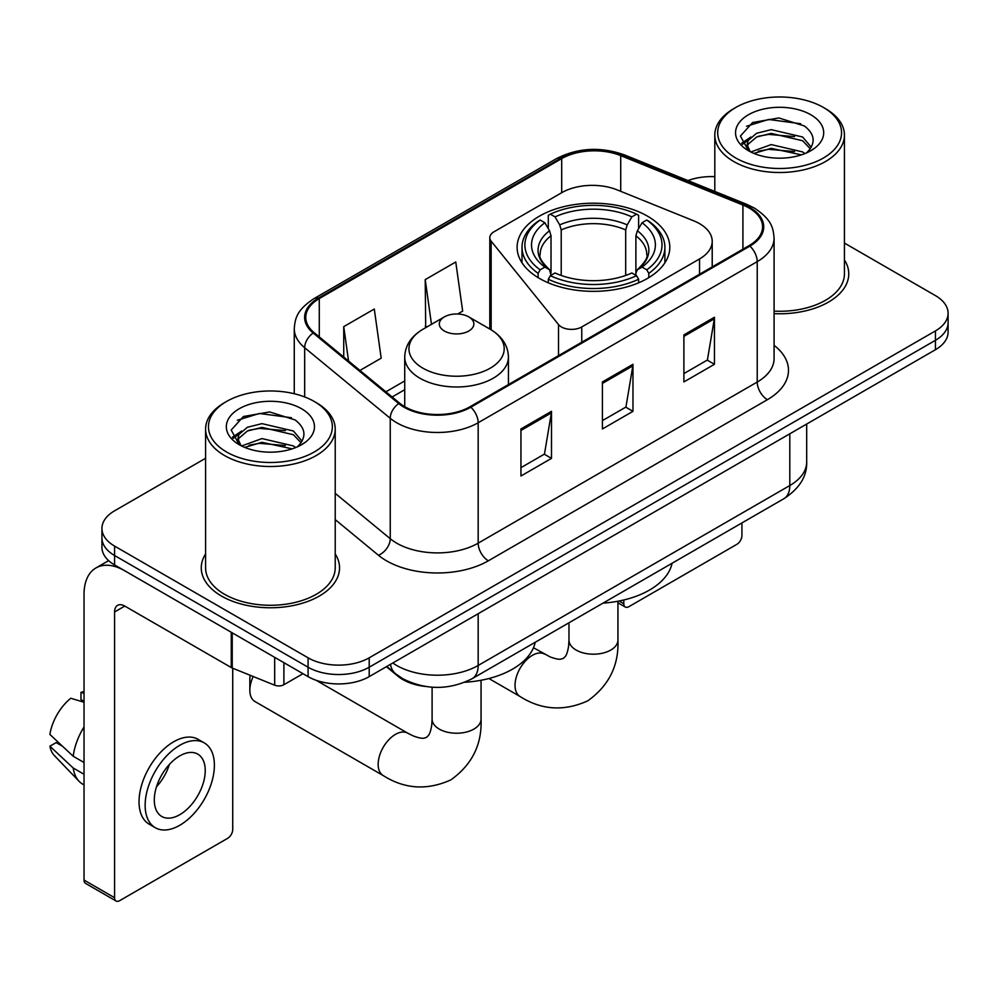 <?xml version="1.0" encoding="UTF-8"?>
<svg xmlns="http://www.w3.org/2000/svg" width="998" height="998" viewBox="0 0 998 998"><rect width="100%" height="100%" fill="white"/><g stroke="black" fill="none" stroke-linecap="round" stroke-linejoin="round"><path stroke-width="1.5" d="M699.548 223.652A43.213 24.95 0 0 0 693.785 220.857L617.113 189.869A43.213 24.95 0 0 0 561.774 192.664L494.022 231.773A14.409 8.321 0 0 0 489.806 237.661A14.409 8.321 0 0 0 491.153 241.167L558.518 324.575A14.409 8.321 0 0 0 581.759 326.945L699.548 258.931A43.213 24.95 0 0 0 712.21 241.291A43.213 24.95 0 0 0 699.548 223.652M647.428 216.117A76.335 44.074 0 0 0 564.244 206.561A76.335 44.074 0 0 0 517.114 247.279A76.335 44.074 0 0 0 539.481 278.442A76.335 44.074 0 0 0 622.665 287.998A76.335 44.074 0 0 0 669.795 247.279A76.335 44.074 0 0 0 647.428 216.117M425.31 686.437A43.213 24.95 180 0 1 397.977 676.232L386.413 666.689M205.588 458.282L114.583 510.814A43.213 24.95 0 0 0 101.933 528.453L101.933 547.278A43.213 24.95 0 0 0 114.583 564.918L308.083 676.632A43.213 24.95 0 0 0 369.198 676.632L935.45 349.712A43.213 24.95 0 0 0 948.1 332.072L948.1 322.666A43.213 24.95 0 0 1 935.45 340.306A43.213 24.95 0 0 0 948.1 322.666L948.1 313.26A43.213 24.95 0 0 0 935.45 295.62L844.433 243.075M101.933 528.453A43.213 24.95 0 0 0 114.583 546.093L308.083 657.819A43.213 24.95 0 0 0 369.198 657.819L369.198 667.225L935.45 340.306L369.198 667.225A43.213 24.95 0 0 1 308.083 667.225A43.213 24.95 0 0 0 369.198 667.225L369.198 676.632M114.583 546.093L114.583 555.512L308.083 667.225L114.583 555.512A43.213 24.95 0 0 1 101.933 537.872A43.213 24.95 0 0 0 114.583 555.512L114.583 564.918M205.588 553.965A69.136 39.92 0 0 0 201.272 567.85A69.136 39.92 0 0 0 221.519 596.08A69.136 39.92 0 0 0 296.868 604.726A69.136 39.92 0 0 0 339.545 567.85A69.136 39.92 0 0 0 335.216 553.965A69.136 39.92 0 0 1 339.545 567.85A69.136 39.92 0 0 1 296.868 604.726A69.136 39.92 0 0 1 221.519 596.08A69.136 39.92 0 0 1 201.272 567.85A69.136 39.92 0 0 1 205.588 553.965M749.074 208.008A46.095 26.609 180 0 1 762.572 226.82A46.095 26.609 180 0 1 749.074 245.633L470.021 406.747A46.095 26.609 180 0 1 399.674 403.192L314.108 332.633A46.095 26.609 180 0 1 305.775 317.376A46.095 26.609 180 0 1 319.273 298.564L561.699 158.607A46.095 26.609 180 0 1 620.719 155.626L742.911 205.027A46.095 26.609 180 0 1 749.074 208.008M749.885 207.534A47.243 27.27 0 0 0 743.572 204.478L621.38 155.077A47.243 27.27 0 0 0 560.876 158.133L318.462 298.09A47.243 27.27 0 0 0 313.172 333.02L398.726 403.566A47.243 27.27 0 0 0 470.831 407.209L749.885 246.107A47.243 27.27 0 0 0 749.885 207.534M520.944 428.965L520.944 476.009L551.495 458.369L551.495 411.326L520.944 428.965M520.944 467.663L544.471 454.078L551.37 412.898A11.527 6.649 -120 0 0 551.495 411.326M544.272 454.202L551.495 458.369M683.892 334.891L683.892 381.935L714.443 364.295L714.443 317.252L683.892 334.891M683.892 373.589L707.42 360.004L714.319 318.811A11.527 6.649 -120 0 0 714.443 317.252M707.22 360.116L714.443 364.295M602.418 381.935L602.418 428.965L632.969 411.326L632.969 364.295L602.418 381.935M602.418 420.62L625.946 407.034L632.844 365.854A11.527 6.649 -120 0 0 632.969 364.295M625.746 407.159L632.969 411.326M774.086 313.646A69.136 39.92 0 0 0 848.762 273.864A69.136 39.92 0 0 0 844.433 259.967A69.136 39.92 0 0 1 848.762 273.864A69.136 39.92 0 0 1 774.086 313.646M369.198 657.819L935.45 330.899A43.213 24.95 0 0 0 948.1 313.26M714.805 176.671A43.213 24.95 0 0 0 687.946 180.588M359.941 370.433L381.186 358.17L374.287 309.018L343.736 326.658L343.736 357.059M457.695 313.996L462.66 311.127L455.762 261.987L425.21 279.627L425.697 326.371M427.057 326.882L425.21 326.196M425.21 279.627L431.485 324.325M343.736 326.658L348.564 361.039M619.109 601.008L623.8 603.728A7.198 4.154 120 0 0 625.297 607.021A7.198 4.154 120 0 0 628.89 606.672L736.848 544.334A7.198 4.154 120 0 0 741.938 535.514L741.938 522.915M623.8 603.728L623.8 599.985M735.825 158.021A61.938 35.753 0 0 0 823.412 158.021A61.938 35.753 0 0 0 823.412 107.46L825.458 108.632A64.808 37.425 0 0 1 844.433 135.092A64.808 37.425 0 0 1 804.425 169.66A64.808 37.425 0 0 1 733.792 161.551A64.808 37.425 0 0 1 714.805 135.092A64.808 37.425 0 0 1 733.792 108.632L735.825 107.46A61.938 35.753 0 0 0 735.825 158.021M774.086 311.139A64.808 37.425 0 0 0 844.433 273.864L844.433 135.092M750.845 151.97L771.205 144.585L802.641 151.933L804.875 153.592M753.902 153.405L771.205 148.315L801.382 154.865M750.246 151.708L747.078 144.71L748.188 140.444L756.609 133.27L771.205 129.653L802.641 137L811.274 147.217M747.165 149.65L747.078 144.71M747.29 146.581L748.188 144.186L756.609 137L771.205 133.383L802.641 140.743L810.289 148.764M806.247 153.018A32.547 18.787 0 0 0 807.631 151.783C815.927 142.726 814.842 134.119 804.351 125.96L778.889 117.951L752.617 122.517L740.416 136.04L748.325 150.523M810.788 114.745A44.074 25.449 0 0 0 748.55 114.695A44.074 25.449 0 0 0 748.263 150.623A44.074 25.449 0 0 0 748.463 150.735A44.074 25.449 0 0 0 810.975 150.623A44.074 25.449 0 0 0 810.788 114.745M810.401 150.948L813.57 148.789M825.458 108.632L823.412 107.46A61.938 35.753 0 0 0 735.825 107.46M746.579 126.235L768.635 119.461L800.708 123.74M742.325 144.411L748.35 140.144M758.293 136.277L768.635 134.393L794.583 136.626M758.293 151.209L768.635 149.326L794.583 151.559M741.651 143.213L750.845 137.038M538.109 277.631L538.109 273.352L540.155 269.822A68.563 39.583 0 0 1 540.155 220.034L544.871 222.754A61.938 35.753 0 0 0 544.871 267.102L549.524 269.747L551.021 275.298M551.021 273.04L551.021 235.802L549.524 230.775L544.871 222.754M548.289 228.654L548.289 215.319L550.335 214.158A68.563 39.583 0 0 1 636.574 214.158L631.859 216.878A61.938 35.753 0 0 0 555.05 216.878L559.703 224.899L561.213 229.927L561.213 275.46M625.696 275.46L625.696 229.927L627.206 224.899L631.859 216.878M602.979 603.141A79.216 45.733 0 0 0 672.091 563.234M548.289 279.24A71.444 41.242 0 0 0 638.62 279.24L636.574 275.697A68.563 39.583 0 0 1 550.335 275.697L548.289 279.24L548.289 282.808M638.62 282.808L638.62 279.24M540.155 220.034L538.109 221.207A71.444 41.242 0 0 0 522.016 247.279A71.444 41.242 0 0 0 538.109 273.352M636.574 214.158L638.62 215.319L638.62 228.654M550.335 275.697L555.05 272.978A61.938 35.753 0 0 0 631.859 272.978L636.574 275.697M544.871 267.102L540.155 269.822M555.05 216.878L550.335 214.158M549.524 230.775A55.401 31.986 0 0 0 549.524 269.747L549.786 269.922C541.914 262.312 538.708 257.147 540.168 254.415A53.293 30.763 0 0 1 551.021 235.802M648.8 273.352A71.444 41.242 0 0 0 664.893 247.279A71.444 41.242 0 0 0 648.8 221.207L646.754 220.034A68.563 39.583 0 0 1 646.754 269.822L648.8 273.352L648.8 277.631M646.754 269.822L642.038 267.102A61.938 35.753 0 0 0 642.038 222.754L646.754 220.034M642.038 222.754L637.385 230.775L635.888 235.802L635.888 273.04L637.385 269.747L642.038 267.102M635.888 235.802A53.293 30.763 0 0 1 646.741 254.415C648.189 257.16 644.982 262.324 637.123 269.922L637.385 269.747A55.401 31.986 0 0 0 637.385 230.775M635.888 275.298L635.888 273.04M253.193 676.494A24.488 14.134 120 0 0 249.837 690.279L249.837 678.515A10.08 5.826 -60 0 1 250.298 675.334M249.837 690.279A24.488 14.134 120 0 0 254.902 701.482L383.232 775.571A24.488 14.134 -60 0 1 379.477 755.948A24.488 14.134 -60 0 1 395.47 734.378A24.488 14.134 -60 0 1 407.708 733.168L413.122 735.875C418.337 737.834 421.917 738.595 423.863 738.171L426.433 737.447L428.342 735.576C429.689 734.104 430.824 730.623 431.735 725.122L432.097 719.084A24.488 14.134 180 0 0 439.257 729.089A24.488 14.134 180 0 0 473.888 729.089A24.488 14.134 180 0 0 481.061 719.084C482.109 744.433 472.054 764.68 450.921 779.85C427.231 790.578 404.664 789.144 383.232 775.571M444.36 331.012A17.278 9.98 0 0 0 468.798 331.012A17.278 9.98 0 0 0 468.798 316.902L490.255 329.29A47.63 27.495 0 0 1 490.255 368.175A47.63 27.495 0 0 1 422.89 368.175A47.63 27.495 0 0 1 422.89 329.29C411.164 336.251 405.113 345.508 404.726 357.047A51.846 29.94 0 0 0 419.909 378.217A51.846 29.94 0 0 0 476.42 384.704A51.846 29.94 0 0 0 508.431 357.047C508.044 345.508 501.982 336.251 490.255 329.29L468.798 316.902A17.278 9.98 0 0 0 444.36 316.902A17.278 9.98 0 0 0 444.36 331.012M464.781 682.258A79.216 45.733 0 0 0 535.215 642.263M283.894 662.66L283.894 684.715L302.993 673.687M231.262 632.27L124.775 570.794A57.61 33.258 -120 0 0 95.97 567.937A57.61 33.258 -120 0 0 84.032 594.309L84.032 880.074L114.583 897.713L114.583 611.949A14.409 8.321 60 0 1 117.564 605.362A14.409 8.321 60 0 1 124.775 606.073L231.262 667.55L231.262 632.27A7.198 4.154 0 0 0 232.222 632.744M114.583 897.713A7.198 4.154 120 0 0 116.08 901.019L85.529 883.38A7.198 4.154 -60 0 1 84.032 880.074M116.08 901.019A7.198 4.154 120 0 0 119.673 900.658L227.631 838.332A7.198 4.154 120 0 0 232.721 829.513L232.721 668.223M283.894 684.715A7.198 4.154 180 0 1 274.675 685.189L232.222 668.024A7.198 4.154 180 0 1 231.262 667.55M179.765 814.692A36.003 20.783 120 0 0 203.293 782.968A36.003 20.783 120 0 0 197.766 754.114A36.003 20.783 120 0 0 179.765 755.898A36.003 20.783 120 0 0 156.237 787.622A36.003 20.783 120 0 0 161.763 816.476A36.003 20.783 120 0 0 179.765 814.692M156.499 786.786A36.003 20.783 120 0 0 169.423 764.406M84.032 693.298L80.975 692.375L80.975 699.61L84.032 701.369M204.253 742.886L198.14 739.356A48.964 28.268 120 0 0 173.652 741.788A48.964 28.268 120 0 0 141.666 784.939A48.964 28.268 120 0 0 149.176 824.173L155.276 827.704A48.964 28.268 120 0 0 179.765 825.284A48.964 28.268 120 0 0 211.751 782.12A48.964 28.268 120 0 0 204.253 742.886A48.964 28.268 120 0 0 179.765 745.306A48.964 28.268 120 0 0 147.779 788.47A48.964 28.268 120 0 0 155.276 827.704M84.032 726.968A47.53 27.445 120 0 0 73.216 756.259L49.9 734.441A37.45 21.619 120 0 1 70.796 698.251L84.032 702.268M84.032 762.509L73.216 756.259M62.512 746.255L56.162 742.587L49.9 746.205L73.216 768.023L84.032 774.261M73.216 768.023A47.53 27.445 120 0 0 79.079 781.297A47.53 27.445 120 0 0 82.672 784.116L84.032 784.902M84.032 691.527A37.45 21.619 120 0 0 80.975 692.375M49.9 746.205A37.45 21.619 120 0 0 54.329 755.523L79.079 781.297M226.608 452.019A61.938 35.753 0 0 0 314.195 452.019A61.938 35.753 0 0 0 314.195 401.446L316.241 402.631A64.808 37.425 0 0 1 335.216 429.09A64.808 37.425 0 0 1 295.208 463.658A64.808 37.425 0 0 1 224.575 455.55A64.808 37.425 0 0 1 205.588 429.09A64.808 37.425 0 0 1 224.575 402.631L226.608 401.446A61.938 35.753 0 0 0 226.608 452.019M205.588 429.09L205.588 567.85A64.808 37.425 0 0 0 224.575 594.309A64.808 37.425 0 0 0 295.208 602.43A64.808 37.425 0 0 0 335.216 567.85L335.216 429.09M241.628 445.969L261.987 438.584L293.424 445.931L295.658 447.591M244.685 447.391L261.987 442.314L292.164 448.863M241.029 445.707L237.861 438.708L238.971 434.442L247.392 427.269L261.987 423.639L293.424 430.999L302.057 441.216M237.948 443.648L237.861 438.708M238.073 440.567L238.971 438.172L247.392 430.999L261.987 427.381L293.424 434.729L301.072 442.763M297.03 447.017A32.547 18.787 0 0 0 298.414 445.782C306.71 436.725 305.625 428.117 295.121 419.946L269.66 411.949L243.4 416.515L231.199 430.038L239.108 444.522M301.571 408.743A44.074 25.449 0 0 0 239.333 408.681A44.074 25.449 0 0 0 239.046 444.609A44.074 25.449 0 0 0 239.246 444.721A44.074 25.449 0 0 0 301.758 444.609A44.074 25.449 0 0 0 301.571 408.743M301.184 444.946L304.353 442.775M316.241 402.631L314.195 401.446A61.938 35.753 0 0 0 226.608 401.446M237.362 420.233L259.418 413.459L291.491 417.738M233.108 438.409L239.133 434.142M249.076 430.263L259.418 428.392L285.366 430.612M249.076 445.208L259.418 443.324L285.366 445.545M232.434 437.199L241.628 431.036M491.153 241.167L491.153 329.814M558.518 324.575L558.518 355.65M581.759 326.945L581.759 342.227M699.548 258.931L699.548 274.225M392.825 662.996A57.61 33.258 0 0 0 396.693 665.466A57.61 33.258 0 0 0 478.167 665.466L789.805 485.539A57.61 33.258 0 0 0 806.683 462.012C807.108 476.308 799.485 488.546 783.842 498.726L472.204 678.652A28.805 16.629 60 0 0 478.167 665.466L478.167 613.72M789.805 433.793L789.805 485.539A28.805 16.629 60 0 1 783.842 498.726M390.492 664.344A28.805 19.261 129.5 0 0 395.507 673.7L386.762 666.489M935.45 349.712L935.45 330.899M308.083 676.632L308.083 657.819M774.086 345.345A72.018 41.579 180 0 1 767.4 399.687L488.346 560.801A14.409 8.321 60 0 1 478.167 543.162L757.22 382.047A57.61 33.258 0 0 0 774.086 358.531L774.086 238.11A57.61 33.258 180 0 1 757.22 261.626A14.409 8.321 -120 0 0 749.885 246.107M488.346 560.801A72.018 41.579 180 0 1 386.513 560.801A72.018 41.579 180 0 1 378.442 555.25L335.216 519.609M398.726 403.566A14.409 9.631 129.5 0 0 390.243 418.299L390.243 538.72A57.61 33.258 0 0 0 396.693 543.162A57.61 33.258 0 0 0 478.167 543.162L478.167 422.74A57.61 33.258 180 0 1 390.243 418.299L304.677 347.741A57.61 33.258 180 0 1 294.26 328.666L294.26 393.736M774.086 238.11C773.163 228.205 772.24 219.972 754.239 207.996L746.666 204.316A14.409 6.749 112 0 0 743.572 204.478M746.666 204.316L624.461 154.915C600.609 146.481 577.967 147.704 556.535 158.595A14.409 8.321 60 0 1 560.876 158.133M318.462 298.09A14.409 8.321 -120 0 0 314.108 298.552C296.643 310.004 295.059 318.636 294.26 328.666M313.172 333.02A14.409 9.631 129.5 0 0 304.677 347.741L304.677 396.954M624.461 154.915A14.409 6.749 112 0 0 621.38 155.077M470.831 407.209A14.409 8.321 60 0 1 478.167 422.74L757.22 261.626L757.22 382.047A14.409 8.321 60 0 0 767.4 399.687M335.216 493.349L390.243 538.72A14.409 9.631 -50.5 0 1 378.442 555.25M319.273 298.564L319.273 336.9M742.911 205.027L742.911 249.188M620.719 155.626L620.719 191.317M561.699 158.607L561.699 192.701M404.726 380.937L385.889 391.815M602.418 383.419L632.844 365.854M683.892 336.388L714.319 318.811M520.944 430.462L551.37 412.898M617.937 601.233L617.937 640.067A24.488 14.134 180 0 1 610.764 650.06A24.488 14.134 180 0 1 576.145 650.06A24.488 14.134 180 0 1 568.972 640.067L568.611 646.105C567.7 651.594 566.565 655.075 565.23 656.547L563.309 658.418L560.739 659.142C558.793 659.566 555.212 658.805 549.998 656.846L533.481 647.727M617.937 640.067C618.985 665.404 608.942 685.651 587.797 700.821C564.107 711.549 541.54 710.127 520.108 696.542A24.488 14.134 -60 0 1 516.353 676.931A24.488 14.134 -60 0 1 532.346 655.349A24.488 14.134 -60 0 1 544.596 654.139M625.696 229.927A53.293 30.763 0 0 0 561.213 229.927M627.206 224.899A55.401 31.986 0 0 0 559.703 224.899M114.583 611.949L124.775 606.073M232.222 632.832L232.222 668.024M274.675 685.189L274.675 657.345M489.806 237.661L489.806 329.028M712.21 241.291L712.21 266.915M472.204 678.652C449.025 690.292 425.834 690.292 402.656 678.652L395.507 673.7M806.683 462.012L806.683 424.05M556.535 158.595L314.108 298.552M404.726 389.707L392.139 396.979M625.297 607.021L617.937 602.78M714.805 191.441L714.805 135.092M520.108 696.542L488.895 678.528M522.016 262.811L522.016 247.279M664.893 262.811L664.893 247.279M568.972 622.777L568.972 640.067M481.061 680.262L481.061 719.084M508.431 384.567L508.431 357.047M404.726 406.673L404.726 357.047M444.36 316.902L422.89 329.29M407.708 733.168L316.117 680.274M432.097 687.198L432.097 719.084M95.97 567.937L108.632 560.626"/></g></svg>
